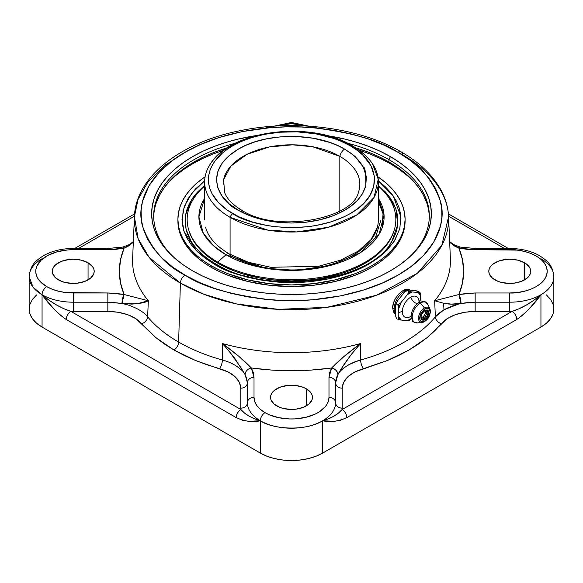 <?xml version="1.0" encoding="UTF-8"?>
<svg xmlns="http://www.w3.org/2000/svg" width="583" height="583" viewBox="0 0 583 583"><rect width="100%" height="100%" fill="white"/><g stroke="black" fill="none" stroke-linecap="round" stroke-linejoin="round"><path stroke-width="0.87" d="M186.771 151.303L164.326 165.652L147.878 182.129L137.996 199.532L134.411 216.701L132.618 258.641A158.933 91.757 0 0 0 148.344 300.77L147.616 316.824A6.617 4.868 -39.8 0 1 141.662 323.682C134.433 315.877 123.166 311.781 107.84 311.409L73.247 311.409A50.706 29.274 180 0 1 70.893 311.38L63.846 308.713L56.413 304.909L49.03 300.201L42.063 294.736A44.097 25.455 180 0 1 29.15 276.736L33.078 287.237L42.063 294.736A6.617 3.819 -60 0 1 46.742 286.632A37.48 21.637 180 0 1 38.616 263.05A37.48 21.637 180 0 1 73.247 249.692L73.247 248.482L73.247 249.692L107.84 249.692L124.092 248.154L133.31 242.324L127.903 246.405L124.092 248.154A6.617 1.727 -101 0 0 122.816 247.061L124.092 248.154L116.075 249.305L107.84 249.692L107.84 248.482L107.84 249.692L73.247 249.692L67.745 249.925L57.221 251.769L48.076 255.296L41.094 260.207L36.889 266.074L35.942 269.208L35.811 272.392L36.481 275.555L37.953 278.623L40.191 281.531L46.742 286.632L52.419 289.321L58.905 291.325L65.93 292.557L107.84 292.972L107.84 302.191L121.978 303.466C134.782 304.384 143.571 303.481 148.344 300.77L124.092 294.51L121.978 303.466L131.998 304.122L138.36 303.415L148.344 300.77L147.616 316.824C144.205 312.605 138.783 309.07 131.335 306.213C126.737 304.078 118.91 302.737 107.84 302.191C118.903 302.737 126.737 304.078 131.335 306.213C138.761 309.063 144.19 312.605 147.616 316.824A159.618 92.158 0 0 0 178.631 342.083A159.618 92.158 0 0 0 222.393 359.988A6.617 2.339 -74.5 0 1 219.529 368.645L207.242 364.863L195.538 360.498L184.366 355.513L173.96 349.997A6.617 3.819 120 0 0 178.631 342.083A159.618 92.158 0 0 0 222.393 359.988L222.458 343.555A158.933 91.757 0 0 0 360.542 343.555L360.607 359.988A159.618 92.158 0 0 0 435.384 316.824L434.656 300.77A158.933 91.757 0 0 0 450.382 258.641L448.589 216.701A157.14 90.722 180 0 1 353.422 302.322A157.14 90.722 180 0 1 180.387 283.09L178.631 342.083L180.387 283.09L204.086 294.328L236.552 303.932L278.346 309.347L327.165 307.292L376.582 295.217L417.304 273.303L441.841 245.326L448.589 216.701C448.196 208.051 445.922 199.656 441.768 191.523C433.679 176.073 420.168 162.883 401.25 151.944A6.617 3.819 120 0 0 397.941 152.272C417.858 162.132 432.054 178.522 440.515 201.434C447.044 224.061 434.495 254.56 397.941 275.183C362.232 296.288 309.405 303.524 270.213 299.764C230.525 294.874 202.141 286.683 185.059 275.183A6.617 3.819 120 0 0 180.387 283.09A6.617 3.819 -60 0 1 185.059 275.183L172.634 267.05L162.132 258.16L153.73 248.744L147.492 239.03L143.396 229.257L141.319 219.623L141.086 210.303L142.485 201.434L149.182 185.416L159.516 171.941L171.876 160.974L185.059 152.272L200.129 144.664L219.121 137.522L242.462 131.561L270.213 127.692L285.568 126.89L301.71 127.021L318.391 128.216L335.327 130.585L352.154 134.185L368.463 139.038L383.862 145.101L397.941 152.272L410.366 160.405L420.868 169.289L429.27 178.711L435.508 188.426L439.604 198.198L441.681 207.832L441.914 217.153L440.515 226.015L433.818 242.04L423.484 255.514L411.124 266.482L397.941 275.183L382.871 282.791L363.879 289.926L340.538 295.894L312.787 299.764L297.432 300.566L281.29 300.434L264.609 299.239L247.673 296.871L230.846 293.271L214.537 288.417L199.138 282.354L185.059 275.183C165.142 265.316 150.946 248.934 142.485 226.015C135.956 203.387 148.505 172.889 185.059 152.272C220.768 131.168 273.595 123.924 312.787 127.692C352.475 132.581 380.859 140.773 397.941 152.272A6.617 3.819 -60 0 1 401.242 151.944A6.617 3.819 -60 0 1 402.613 154.787A157.14 90.722 180 0 1 448.589 216.701M132.611 258.677A158.933 91.757 0 0 0 148.344 300.77L124.092 294.51L107.84 292.972L73.247 292.972A37.48 21.637 180 0 1 46.742 286.632A6.617 3.819 120 0 0 42.063 294.736L53.549 308.567L59.728 314.689L66.214 319.477A6.617 3.819 -60 0 1 70.893 311.38C61.2 308.312 51.596 302.766 42.063 294.736C49.519 305.149 57.571 313.392 66.214 319.477L236.166 417.603L242.659 420.307L248.839 421.312L260.324 420.744L260.324 453.071L260.324 420.744C251.63 418.251 245.144 414.506 240.845 409.499C238.024 411.474 236.465 414.17 236.166 417.603A6.617 3.819 -60 0 1 240.845 409.499L70.893 311.38A6.617 3.819 120 0 0 66.214 319.477L236.166 417.603C244.984 421.516 253.037 422.566 260.324 420.744A44.097 25.455 180 0 0 322.676 420.744L322.676 453.071L322.676 420.744A44.097 25.455 0 0 0 335.597 402.744A6.617 5.4 180 0 0 328.98 397.344L328.98 377.361L328.98 397.344A37.48 21.637 180 0 1 305.842 417.333A37.48 21.637 180 0 1 264.995 412.64A6.617 3.819 120 0 0 260.324 420.744L254.144 418.616L248.926 416.058L244.554 413.048L240.845 409.499A50.706 29.274 180 0 1 240.794 408.144L240.794 388.169L239.38 382.28L235.036 376.633L228.099 371.925L195.538 360.498L173.96 349.997L155.763 337.535L141.662 323.682A6.617 4.868 140.2 0 0 147.616 316.824A159.618 92.158 0 0 0 178.631 342.083A6.617 3.819 -60 0 1 173.96 349.997L164.406 343.992L155.763 337.535L135.977 318.733L127.815 314.733L118.036 312.226L107.84 311.409L107.84 302.191L107.84 311.409L73.247 311.409A50.706 29.274 180 0 1 70.893 311.38L240.845 409.499A50.706 29.274 180 0 1 240.794 408.144A6.617 5.4 180 0 0 247.403 402.744A44.097 25.455 0 0 0 260.324 420.744C270.986 428.694 304.523 432.134 322.676 420.744L334.161 421.312L340.341 420.307L346.834 417.603A6.617 3.819 -120 0 0 342.155 409.499C337.856 414.506 331.37 418.251 322.676 420.744C330.138 422.544 338.184 421.502 346.834 417.603L516.786 319.477L523.272 314.689L529.451 308.567L540.937 294.736L540.937 327.063L540.937 294.736A44.097 25.455 0 0 0 553.85 276.736A44.097 25.455 180 0 1 540.937 294.736C531.404 302.766 521.8 308.312 512.107 311.38C514.927 313.348 516.487 316.052 516.786 319.477A6.617 3.819 -120 0 0 512.107 311.38L342.155 409.499A6.617 3.819 60 0 1 346.834 417.603L516.786 319.477C525.596 313.217 533.649 304.967 540.937 294.736A44.097 25.455 0 0 1 509.753 302.191L509.753 292.972L509.753 302.191A44.097 25.455 0 0 0 540.937 294.736L533.97 300.201L526.587 304.909L519.154 308.713L512.107 311.38A50.706 29.274 180 0 1 509.753 311.409L509.753 302.191L475.16 302.191L509.753 302.191L509.753 311.409L475.16 311.409L475.16 292.972L509.753 292.972L475.16 292.972L466.925 293.358L458.908 294.51L462.465 283.003L463.653 271.335L462.465 259.661L458.908 248.154L475.16 249.692L466.925 249.305L458.908 248.154L460.176 247.061A6.617 1.727 101 0 0 458.908 248.154L455.097 246.405L449.69 242.324L458.908 248.154A172.153 99.394 180 0 1 458.908 294.51A6.617 1.727 79 0 1 461.022 303.466L475.16 302.191L475.16 311.409L464.964 312.226L455.185 314.733L447.023 318.733L427.237 337.535L409.04 349.997L387.462 360.498L363.471 368.645A6.617 2.339 74.5 0 1 360.607 359.988A159.618 92.158 0 0 0 435.384 316.824A6.617 4.868 -140.2 0 0 441.338 323.682L434.794 330.78L427.237 337.535L418.601 343.985L409.04 349.997L398.641 355.513L387.462 360.498L354.901 371.925L347.964 376.633L343.62 382.28L342.206 388.169L342.206 408.144A50.706 29.274 180 0 1 342.155 409.499L338.446 413.048L334.074 416.058L328.856 418.616L322.676 420.744A44.097 25.455 0 0 0 335.597 402.744L335.597 382.769A6.617 5.4 180 0 0 328.98 377.361L329.65 372.61L331.647 367.982L311.716 370.037L291.5 370.722L271.284 370.037L251.353 367.982L253.35 372.61L254.02 377.361A6.617 5.4 180 0 0 247.403 382.769L247.403 402.744A44.097 25.455 0 0 0 260.324 420.744A6.617 3.819 -60 0 1 264.995 412.64A37.48 21.637 180 0 1 254.02 397.344A6.617 5.4 180 0 0 247.403 402.744A6.617 5.4 0 0 1 240.794 408.144L240.794 388.169C240.145 379.322 233.054 372.814 219.529 368.645A6.617 2.339 105.5 0 0 222.393 359.988L222.458 343.555C231.218 353.713 235.532 359.011 235.415 359.449L245.086 374.541A6.617 5.116 -30.3 0 1 251.353 367.982C244.299 360.629 234.672 352.489 222.458 343.555L229.228 351.309L240.866 367.552L245.086 374.541L247.403 382.769C246.551 376.421 244.292 371.939 240.633 369.316C235.641 365.002 229.564 361.89 222.393 359.988C229.564 361.89 235.641 365.002 240.633 369.316C244.292 371.939 246.551 376.421 247.403 382.769A6.617 5.4 -0 0 1 254.02 377.361L251.353 367.982L238.811 356.33L222.458 343.555A158.933 91.757 0 0 0 360.542 343.555L360.607 359.988C353.334 361.948 347.249 365.053 342.367 369.316C338.701 371.947 336.442 376.436 335.597 382.769L337.914 374.541L342.717 366.641L351.279 354.464L360.542 343.555C348.328 352.489 338.701 360.629 331.647 367.982C335.393 369.046 337.484 371.233 337.914 374.541C343.015 365.118 350.558 354.792 360.542 343.555L344.189 356.33L331.647 367.982L328.98 377.361A6.617 5.4 -0 0 1 335.597 382.769C336.515 370.795 345.53 365.045 360.607 359.988A6.617 2.339 -105.5 0 0 363.471 368.645C349.946 372.814 342.862 379.322 342.206 388.169A6.617 5.4 -0 0 1 335.597 382.769A6.617 5.4 180 0 0 342.206 388.169L342.206 408.144A6.617 5.4 -0 0 1 335.597 402.744L335.597 382.769L337.914 374.541A6.617 5.116 -149.7 0 0 331.647 367.982A172.153 99.394 180 0 1 251.353 367.982A6.617 5.116 149.7 0 0 245.086 374.541L247.403 382.769A6.617 5.4 -0 0 1 240.794 388.169A6.617 5.4 180 0 0 247.403 382.769L247.403 402.744A6.617 5.4 0 0 1 254.02 397.344L254.742 401.563L256.87 405.622L260.339 409.361L264.995 412.64L269.171 414.724L278.871 417.712L289.664 418.951L295.173 418.878L305.842 417.333L315.279 414.068L319.273 411.875L325.38 406.591L327.369 403.625L328.572 400.514L328.98 397.344A6.617 5.4 -0 0 1 335.597 402.744A6.617 5.4 180 0 0 342.206 408.144A50.706 29.274 180 0 1 342.155 409.499L512.107 311.38A50.706 29.274 180 0 1 509.753 311.409L475.16 311.409C459.834 311.781 448.567 315.877 441.338 323.682A6.617 4.868 39.8 0 1 435.384 316.824L434.656 300.77L443.634 303.233L443.947 309.799L439.094 313.158L435.384 316.824L443.947 309.799L443.634 303.233C448.196 304.37 453.989 304.443 461.022 303.466L458.908 294.51L434.656 300.77L443.634 303.233L451.388 304.137L475.16 302.191C467.238 302.482 461.517 303.182 457.998 304.275L443.947 309.799C452.882 305.222 460.169 302.541 475.16 302.191L475.16 292.972L458.908 294.51L434.656 300.77A158.933 91.757 0 0 0 450.389 258.677M88.062 262.78L88.062 279.884L88.062 262.78A20.952 12.097 180 0 1 94.198 271.335A20.952 12.097 180 0 1 81.263 282.507A20.952 12.097 180 0 1 58.431 279.884A20.952 12.097 180 0 1 52.288 271.335A20.952 12.097 180 0 1 65.223 260.156A20.952 12.097 180 0 1 88.062 262.78L92.602 266.701L93.797 268.974L94.198 271.335L93.797 273.689L90.664 278.055L84.885 281.392L77.335 283.2L73.247 283.433L65.223 282.507L61.601 281.392L55.822 278.055L52.696 273.689L52.288 271.335L52.696 268.974L53.884 266.701L55.822 264.609L61.601 261.271L69.158 259.464L73.247 259.231L81.263 260.156L88.062 262.78M306.315 388.788L306.315 405.892L306.315 388.788A20.952 12.097 180 0 1 312.452 397.344A20.952 12.097 180 0 1 299.516 408.515A20.952 12.097 180 0 1 276.685 405.892A20.952 12.097 180 0 1 270.548 397.344A20.952 12.097 180 0 1 283.484 386.165A20.952 12.097 180 0 1 306.315 388.788L310.856 392.709L312.051 394.983L312.452 397.344L312.051 399.698L308.924 404.063L303.138 407.4L295.588 409.208L291.5 409.441L283.484 408.515L279.862 407.4L274.076 404.063L270.949 399.698L270.548 397.344L270.949 394.983L272.144 392.709L274.076 390.617L279.862 387.28L287.412 385.472L295.588 385.472L303.138 387.28L306.315 388.788M524.569 262.78L524.569 279.884L524.569 262.78A20.952 12.097 180 0 1 530.712 271.335A20.952 12.097 180 0 1 517.777 282.507A20.952 12.097 180 0 1 494.938 279.884A20.952 12.097 180 0 1 488.802 271.335A20.952 12.097 180 0 1 501.737 260.156A20.952 12.097 180 0 1 524.569 262.78L529.116 266.701L530.304 268.974L530.712 271.335L530.304 273.689L529.116 275.963L527.178 278.055L521.399 281.392L513.842 283.2L509.753 283.433L501.737 282.507L498.115 281.392L492.336 278.055L489.203 273.689L488.802 271.335L489.203 268.974L490.398 266.701L492.336 264.609L498.115 261.271L505.665 259.464L509.753 259.231L517.777 260.156L524.569 262.78M395.609 298.146C393.474 302.045 392.505 305.346 392.687 308.057L393.656 312.189L395.485 314.448L393.649 312.189L392.687 308.064L393.387 303.138L395.609 298.146L398.961 293.766L402.838 290.713L408.355 289.401M410.264 290.166L409.543 289.795C406.635 289.117 404.398 289.423 402.838 290.713M404.281 291.485A14.284 8.249 -60 0 1 406.679 290.429A14.284 8.249 120 0 0 404.281 291.485A14.284 8.249 120 0 0 394.174 308.983A14.284 8.249 -60 0 1 404.281 291.485L404.857 291.821L404.281 291.485M392.687 308.057L394.174 308.983A14.284 8.249 120 0 0 395.485 313.967A14.284 8.249 -60 0 1 394.174 308.983L392.687 308.057M429.307 217.065A137.821 79.572 0 0 0 388.956 161.957L388.956 159.655L390.399 156.63L380.233 151.303L369.207 146.588L357.43 142.507L345.027 139.126L326.946 135.613A139.869 80.753 180 0 1 390.399 156.63L388.956 159.655A137.821 79.572 0 0 0 347.49 143.207A137.821 79.572 180 0 1 388.956 159.655L388.956 161.957A137.821 79.572 0 0 0 355.535 147.761L368.07 152.061L378.935 156.71L388.956 161.957L398.036 167.744L406.096 174.011L413.048 180.708L418.827 187.77L423.389 195.123L426.676 202.695M235.51 143.207A137.821 79.572 0 0 0 174.616 258.08A137.821 79.572 180 0 1 153.679 215.914A137.821 79.572 180 0 1 235.51 143.207M192.601 270.825A139.869 80.753 180 0 1 173.749 257.3A139.869 80.753 180 0 1 256.054 135.613L237.973 139.126L225.57 142.507L213.793 146.588L202.767 151.303L192.601 156.63L183.383 162.497L175.206 168.866L168.152 175.658L162.278 182.822L157.658 190.284L154.32 197.972L152.309 205.814L151.631 213.728L152.309 221.642L154.32 229.483L157.658 237.172L162.278 244.627L168.152 251.79L175.206 258.59L183.383 264.959L192.601 270.825L202.767 276.153L213.793 280.868L225.57 284.941L237.973 288.33L250.901 291.004L264.216 292.928L277.792 294.087L291.5 294.481L305.208 294.087L318.784 292.928L332.099 291.004L345.027 288.33L357.43 284.941L369.207 280.868L380.233 276.153L390.399 270.825L399.617 264.959L407.794 258.59L414.848 251.79L420.722 244.627L425.342 237.172L428.68 229.483L430.691 221.642L431.369 213.728L430.691 205.814L428.68 197.972L425.342 190.284L420.722 182.822L414.848 175.658L407.794 168.866L399.617 162.497L390.399 156.63A139.869 80.753 180 0 1 409.251 257.3A139.869 80.753 180 0 1 192.601 270.825M156.324 202.695L159.611 195.123L164.173 187.77L169.952 180.708L176.904 174.011L184.964 167.744L194.044 161.957L204.065 156.71L214.93 152.061L227.465 147.761A137.821 79.572 0 0 0 153.693 217.065M223.151 184.272A68.349 39.462 180 0 1 265.345 147.82A68.349 39.462 180 0 1 339.831 156.375L339.831 211.024L339.831 156.375A68.349 39.462 180 0 1 358.589 191.807M409.528 320.176L411.685 318.369L407.728 320.657L411.379 318.413L407.291 320.614L401.206 320.074L398.794 316.642L398.794 308.524L401.206 302.307L398.794 308.524L400.776 302.847L397.905 304.792L398.794 307.948L400.776 302.847L397.905 304.792L396.323 303.371L397.468 300.937L404.42 292.287L407.408 290.4A1.683 0.977 -120 0 0 406.73 290.4A1.683 0.977 60 0 1 407.408 290.4L408.377 289.999L415.329 290.618L419.724 292.192L418.638 292.528L420.62 295.348L420.132 292.834L419.724 292.192L418.638 292.528L420.62 295.924L418.208 292.491L420.62 295.924L420.649 299.997A7.739 4.467 0 0 0 419.024 302.03A7.739 4.467 180 0 1 420.649 299.997L420.438 293.781M344.553 149.066A7.805 4.504 120 0 0 339.831 156.375A7.805 4.504 -60 0 1 344.553 149.066L337.535 145.488L329.861 142.471L313.348 138.251L296.587 136.48L280.889 136.816L267.058 138.739L255.427 141.713L245.96 145.269L238.447 149.066L229.119 155.632L222.181 163.116L217.918 171.242L216.475 179.695L217.918 188.141L222.181 196.267L229.119 203.759L238.447 210.325A75.025 43.317 0 0 0 344.553 210.325C355.63 204.13 362.706 195.961 365.774 185.817C365.956 173.18 365.126 166.935 363.275 167.081L360.126 162.191L355.98 157.548C356.198 157.119 352.387 154.291 344.553 149.066C316.933 132.275 266.067 132.275 238.447 149.066C199.903 172.153 220.797 202.593 238.447 210.325L249.816 215.71L262.787 219.711L276.859 222.181L291.5 223.012L306.141 222.181L320.213 219.711L333.185 215.71L344.553 210.325L351.126 205.988L357.284 200.523L362.437 193.804L365.774 185.817L366.357 176.758L363.275 167.081L355.98 157.548L350.747 153.118L344.553 149.066M358.428 192.273C353.232 218.64 276.838 233.63 241.77 210.237A7.805 4.504 120 0 0 238.447 210.325A7.805 4.504 -60 0 1 241.756 210.23A7.805 4.504 -60 0 1 243.169 212.176M396.323 318.296L395.485 315.308L395.704 304.676L396.491 303.976L398.313 305.434L398.823 312.597A7.739 4.467 180 0 1 402.343 311.665A11.798 6.814 120 0 0 410.687 316.482A11.798 6.814 -60 0 1 402.343 311.665A11.798 6.814 -60 0 1 410.687 297.213A11.798 6.814 -60 0 1 419.024 302.03A11.798 6.814 120 0 0 410.687 297.213C413.209 302.621 416.022 304.384 419.119 302.511A11.274 6.508 120 0 0 411.153 316.693A11.274 6.508 120 0 1 419.119 302.511A1.494 0.86 60 0 1 420.343 303.029A1.494 0.86 -120 0 0 419.119 302.511C416.022 304.384 413.209 302.621 410.687 297.213A11.798 6.814 120 0 0 402.343 311.665A7.739 4.467 0 0 0 398.823 312.597L398.794 316.642L401.206 320.074L399.632 318.814L398.794 317.218L397.905 319.346L400.776 320.038L398.794 316.642L398.612 318.573M390.45 163.801A139.935 80.789 0 0 0 359.062 150.174L369.243 153.752L380.276 158.474L390.45 163.801L390.45 162.832L390.45 163.801L399.676 169.675L407.852 176.044L415.409 183.383A139.935 80.789 0 0 0 390.45 163.801M223.938 150.174A139.935 80.789 0 0 0 167.591 183.383L175.148 176.044L183.324 169.675L192.55 163.801L202.724 158.474L213.757 153.752L223.938 150.174M210.077 164.428A86.845 50.138 0 0 0 230.088 217.328L230.088 254.399L230.088 217.328A86.845 50.138 180 0 1 204.655 181.874A86.845 50.138 180 0 1 258.262 135.548A86.845 50.138 180 0 1 352.912 146.42A86.845 50.138 180 0 1 378.345 181.874A86.845 50.138 180 0 1 324.738 228.201A86.845 50.138 180 0 1 230.088 217.328A4.977 2.871 -60 0 1 232.763 213.604A83.07 47.959 180 0 1 232.763 145.779C244.641 138.703 260.302 134.177 279.753 132.217C292.017 131.233 303.991 131.765 315.687 133.813L325.074 135.824L333.972 138.477C334.773 138.331 340.195 140.765 350.237 145.779A4.977 2.871 -60 0 1 352.256 145.765A4.977 2.871 120 0 0 350.237 145.779C382.433 163.437 382.433 195.954 350.237 213.604C305.958 238.243 247.578 224.892 232.763 213.604A4.977 2.871 120 0 0 230.088 217.328L267.808 230.11L296.543 231.932L328.542 227.224L356.76 214.959L374.038 197.477L378.229 179.236L372.471 163.743C367.742 156.798 361.008 150.808 352.263 145.765C311.162 120.404 231.276 129.666 210.529 163.743M411.685 291.908L408.814 291.216A1.589 0.918 60 0 1 409.703 292.855L412.115 291.945L407.291 294.728L409.703 292.855A1.589 0.918 -120 0 0 408.814 291.216L407.728 294.196L411.685 291.908L408.814 291.216L408.639 292.724L407.291 294.728L412.115 291.945L418.208 292.491L411.685 291.908M416.255 322.902A11.5 6.639 -60 0 1 412.487 314.514A11.5 6.639 -60 0 1 420.343 303.029A11.5 6.639 120 0 0 412.37 315.17A11.5 6.639 120 0 0 417.195 322.902C410.877 320.89 413.609 323.478 411.161 316.795M211.184 267.298A113.59 65.58 0 0 0 334.97 281.516A113.59 65.58 0 0 0 405.09 220.928L404.536 227.355L402.904 233.725L400.193 239.963L396.44 246.026L391.674 251.841L385.946 257.358L379.307 262.532L371.816 267.298L363.559 271.62L354.602 275.453L334.97 281.516L313.661 285.247L291.5 286.508L269.339 285.247L248.03 281.516L228.398 275.453L219.441 271.62L211.184 267.298L211.184 265.717L211.184 267.298L203.693 262.532L197.054 257.358L191.326 251.841L186.56 246.026L182.807 239.963L180.096 233.725L178.464 227.355L177.91 220.928A113.59 65.58 0 0 0 211.184 267.298M377.901 176.773A113.59 65.58 180 0 1 405.09 219.346A113.59 65.58 180 0 1 334.97 279.935A113.59 65.58 180 0 1 211.184 265.717L203.693 260.951L197.054 255.777L191.326 250.26L186.56 244.445L182.807 238.381L180.096 232.143L178.464 225.774L177.91 219.346L178.464 212.919L180.096 206.55L182.807 200.312L186.56 194.248L191.326 188.433L197.054 182.916L205.099 176.773A113.59 65.58 180 0 0 177.91 219.346A113.59 65.58 180 0 0 211.184 265.717L219.441 270.038L228.398 273.872L248.03 279.935L269.339 283.666L291.5 284.927L313.661 283.666L334.97 279.935L354.602 273.872L363.559 270.038L371.816 265.717L379.307 260.951L385.946 255.777L391.674 250.26L396.44 244.445L400.193 238.381L402.904 232.143L404.536 225.774L405.09 219.346L404.536 212.919L402.904 206.55L400.193 200.312L396.44 194.248L391.674 188.433L385.946 182.916L377.901 176.773M229.17 253.882A4.657 2.689 120 0 0 226.022 254.749A4.657 2.689 -60 0 1 229.17 253.882A4.657 2.689 -60 0 1 230.088 255.267A86.845 50.138 0 0 0 324.738 266.132A86.845 50.138 0 0 0 378.345 219.806L378.345 181.874M226.022 254.749L265.877 268.318L296.215 270.337L330.109 265.535L360.236 252.767L379.045 234.373L384.044 214.996L378.345 198.388A92.602 53.461 180 0 1 341.463 261.956A92.602 53.461 180 0 1 226.022 254.749L217.714 262.11A104.342 60.246 0 0 0 357.634 266.11A104.342 60.246 0 0 0 378.345 186.115A104.342 60.246 180 0 1 393.955 230.926A104.342 60.246 180 0 1 322.078 277.107A104.342 60.246 180 0 1 217.714 262.11L218.049 263.334A103.876 59.976 0 0 0 321.94 278.266A103.876 59.976 0 0 0 393.496 232.289L390.909 238.338L387.469 243.876L383.111 249.196L377.871 254.246L371.801 258.976L357.401 267.291L349.21 270.796L340.472 273.821L321.656 278.317L311.767 279.753L291.5 280.904L271.233 279.753L261.344 278.317L242.528 273.821L233.79 270.796L218.049 263.334L217.714 262.11A104.342 60.246 180 0 1 189.045 230.926A104.342 60.246 180 0 1 204.655 186.115A104.342 60.246 0 0 0 217.714 262.11L226.022 254.749A92.602 53.461 180 0 1 204.655 198.388L198.898 216.934L203.292 233.215L213.531 245.786L226.022 254.749M424.446 321.648A8.402 4.846 -60 0 1 422.15 322.443A8.402 4.846 -60 0 1 418.507 318.223A8.402 4.846 -60 0 1 424.446 307.933L420.343 303.029L424.446 307.933A8.402 4.846 120 0 0 418.507 318.223A1.108 0.641 0 0 0 419.614 318.063L420.875 313.392L424.861 308.968L428.367 308.494L429.693 309.865L430.108 312A1.108 0.641 0 0 0 430.436 311.555A1.108 0.641 0 0 0 430.385 311.366A8.402 4.846 120 0 0 429.89 308.903A8.402 4.846 120 0 0 424.446 307.933A8.402 4.846 -60 0 1 429.926 308.975A8.402 4.846 -60 0 1 430.385 311.366A1.108 0.641 180 0 1 430.436 311.555A1.108 0.641 180 0 1 430.108 312L429.496 315.214L426.333 320.001L423.389 321.699L421.713 321.699L420.234 320.555L419.614 318.063L420.234 314.856L423.389 310.061L426.333 308.363L428.009 308.363L429.496 309.507L430.108 312C429.795 315.862 428.046 318.894 424.861 321.095C421.677 322.567 419.928 321.561 419.614 318.063A1.108 0.641 180 0 1 418.507 318.223A8.402 4.846 120 0 0 422.602 322.377M389.83 244.445L393.35 238.768L395.886 232.916L397.424 226.947L397.934 220.928L397.424 214.901L395.886 208.94L393.35 203.088L389.83 197.411L385.37 191.96L378.345 185.401L388.613 195.786L395.886 208.918L397.752 224.542L391.783 241.515C370.679 282.165 266.467 296.149 215.768 263.88C204.575 257.351 196.391 249.896 191.217 241.515L186.021 229.134L185.569 214.952L191.501 199.889L204.655 185.401L197.63 191.96L193.17 197.411L189.65 203.088L187.114 208.94L185.576 214.901L185.066 220.928L185.576 226.947L187.114 232.916L189.65 238.768L193.17 244.445L197.63 249.896M377.966 180.562L385.603 187.026L391.71 193.877L396.251 200.938L399.231 208.051L400.74 215.061L399.894 228.288L395.026 239.941L387.506 249.743L378.52 257.715L368.922 264.048L357.962 269.586L344.152 274.775L327.165 279.111L306.986 281.924L284.074 282.42L271.94 281.545L259.617 279.825L247.381 277.202L235.517 273.675L224.317 269.266L214.078 264.048L205.034 258.131L197.397 251.667L191.29 244.816L186.749 237.755L183.769 230.642L182.26 223.632L183.106 210.405L187.974 198.752L195.494 188.95L204.669 180.832L191.756 193.272L184.286 206.513L182.005 219.514L184.046 231.495L196.602 250.887L214.078 264.048A3.389 1.953 -60 0 1 215.761 263.873A3.389 1.953 120 0 0 214.078 264.048C226.503 272.414 247.148 278.375 276.014 281.924C304.523 284.664 342.95 279.395 368.922 264.048L383.869 253.292L394.225 241.231L399.77 228.769L400.9 216.723L393.234 195.975L378.331 180.832M427.157 310.681A4.963 2.864 -60 0 1 427.507 314.725A4.963 2.864 -60 0 1 424.366 318.792L423.032 318.026L424.366 318.792A4.963 2.864 -60 0 1 421.881 319.039C420.299 316.846 421.247 314.077 424.715 310.732L426.843 310.447A4.963 2.864 -60 0 1 427.601 314.426A4.963 2.864 -60 0 1 424.366 318.792A0.707 0.408 60 0 1 424.861 319.659C426.756 318.828 428.09 316.518 428.869 312.721L427.907 310.265L425.984 309.945L424.861 310.404A0.707 0.408 60 0 1 424.715 310.732A0.707 0.408 -120 0 0 424.861 310.404C422.966 311.235 421.633 313.552 420.853 317.349L421.815 319.797L423.039 320.205L424.861 319.659A0.707 0.408 -120 0 0 424.366 318.792A4.963 2.864 -60 0 1 421.575 318.806M421.145 317.881A4.963 2.864 120 0 0 422.092 317.48A4.963 2.864 120 0 0 425.466 310.389M424.861 310.404L422.456 312.721L420.977 316.132L420.977 318.413L422.456 320.118L423.739 320.118L425.984 318.828L427.266 317.349L428.745 313.931L428.396 310.812L427.266 309.945L424.861 310.404M189.504 232.289A103.876 59.976 0 0 0 218.049 263.334L211.199 258.976L205.129 254.246L199.889 249.196L195.531 243.876L192.091 238.338L189.045 230.926M215.761 263.873A3.389 1.953 -60 0 1 216.242 264.376L223.981 268.428M241.326 275.118L260.601 279.731L270.738 281.195M418.594 302.096L419.534 302.286C426.588 301.054 422.974 300.026 427.842 304.457A11.5 6.639 120 0 0 420.343 303.029A11.5 6.639 -60 0 1 428.075 305.04M177.924 220.141A113.59 65.58 0 0 0 177.91 220.928L177.91 219.346M419.724 292.192L420.132 292.834L418.317 291.376L416.554 290.822M352.256 145.765A4.977 2.871 -60 0 1 352.912 146.42M350.237 145.779L357.095 150.268L362.888 155.173L370.97 165.732L374.381 176.445L373.732 186.48L370.037 195.32L364.339 202.753L357.517 208.809L350.237 213.604L344.196 216.767L330.656 221.992L315.614 225.592L307.707 226.736L291.5 227.654L275.293 226.736L267.386 225.592L252.344 221.992L238.804 216.767L227.283 210.12L218.239 202.301L212.008 193.614L210.026 189.052L208.831 184.396L208.43 179.695L208.831 174.995L210.026 170.338L212.008 165.769L214.755 161.338L222.429 153.052L227.283 149.27L232.763 145.779L241.078 141.582L251.557 137.639L264.442 134.352L279.753 132.217L297.133 131.845L315.687 133.813L333.972 138.477L342.469 141.822L350.237 145.779M410.41 319.63L411.685 318.369L408.814 320.315M398.306 319.171L400.776 320.038L408.916 320.526M401.206 302.307L407.291 294.728L401.206 302.307M241.77 210.237C232.479 204.633 226.751 198.643 224.572 192.273L223.624 179.659L230.832 166.104L246.952 154.349L269.171 146.982L292.484 144.817L312.838 146.785L339.831 156.375A68.349 39.462 180 0 1 359.849 184.272M396.491 318.529L395.485 315.308L395.704 304.676L396.491 303.976L396.571 302.446L397.468 300.937L404.42 292.287L406.679 290.494L408.814 291.216L407.481 290.028M405.753 291.026L406.679 290.494M406.06 290.815L406.73 290.4A1.683 0.977 -120 0 0 406.57 290.538M395.704 304.676L396.046 304.093M396.571 302.446L395.704 304.669M388.956 159.655A137.821 79.572 180 0 1 429.321 215.914A137.821 79.572 180 0 1 408.384 258.08A137.821 79.572 0 0 0 388.956 159.655M408.377 289.999L415.329 290.618M134.411 216.701L138.149 238.746L149.059 257.249L180.387 283.09A157.14 90.722 180 0 1 134.411 216.701C135.65 176.722 180.847 142.092 240.954 130.519C295.639 119.253 360.126 127.75 401.25 151.944M540.937 258.728A44.097 25.455 180 0 1 553.85 276.736C552.495 263.924 546.541 260.455 539.661 255.755C531.12 250.967 521.151 248.54 509.753 248.482L509.753 249.692C520.721 248.824 546.723 255.318 547.233 271.335C546.723 287.346 520.721 293.839 509.753 292.972L517.07 292.557L524.095 291.325L530.581 289.321L536.258 286.632L540.922 283.353L544.384 279.614L546.519 275.555L547.233 271.335L546.519 267.109L544.384 263.05L540.922 259.311L536.258 256.032L530.581 253.343L524.095 251.339L517.07 250.107L475.16 249.692L509.753 249.692L509.753 248.482L475.16 248.482L475.16 249.692L475.16 248.482L460.176 247.061L454.616 245.035L449.661 241.683M396.229 151.303A157.14 90.722 180 0 1 402.613 154.787M124.092 294.51A172.153 99.394 180 0 1 124.092 248.154L120.535 259.661L119.347 271.335L120.535 283.003L124.092 294.51A6.617 1.727 -79 0 0 121.978 303.466L107.84 302.191L107.84 292.972L116.075 293.358L124.092 294.51M73.247 311.409L73.247 302.191L107.84 302.191L73.247 302.191L73.247 311.409M308.975 126.176L298.809 124.099L291.5 123.683L284.191 124.099L274.025 126.176M504.47 248.482L448.567 216.206L504.47 248.482M254.02 377.361L254.02 397.344L254.02 377.361M42.063 294.736A44.097 25.455 0 0 0 73.247 302.191L73.247 292.972L73.247 302.191A44.097 25.455 0 0 1 42.063 294.736L42.063 327.063L260.324 453.071A44.097 25.455 0 0 0 322.676 453.071L540.937 327.063A44.097 25.455 0 0 0 553.85 309.063L553.005 314.033L550.49 318.806L546.417 323.208L540.937 327.063L322.676 453.071L316.001 456.241L308.371 458.595L300.099 460.038L291.5 460.526L282.901 460.038L274.629 458.595L266.999 456.241L260.324 453.071L42.063 327.063L42.063 294.736M134.433 216.206L78.53 248.482L134.433 216.206M274.032 126.176L291.5 123.683L308.968 126.176M133.339 241.683L128.384 245.035L122.824 247.061L107.84 248.482L73.247 248.482C61.856 248.54 51.894 250.96 43.361 255.748C36.467 260.448 30.513 263.91 29.15 276.736A44.097 25.455 180 0 1 42.063 258.728M29.15 276.736L29.15 309.063A44.097 25.455 0 0 0 42.063 327.063L36.583 323.208L32.51 318.806L29.995 314.033L29.15 309.063L29.995 304.1L32.51 299.319L36.583 294.918M546.417 294.918L550.49 299.319L553.005 304.1L553.85 309.063L553.85 276.736M382.098 228.011L383.038 213.786L378.345 201.426M406.73 290.4L407.32 290.079M405.09 220.928L405.09 219.346M377.318 227.501L370.854 239.817L358.268 251.113L340.399 260.222L318.69 266.263L270.767 267.305L248.285 262.226L229.199 253.896C216.162 246.121 208.328 237.325 205.682 227.501M427.842 304.457L429.926 308.975L430.436 311.548C429.707 317.385 426.945 321.014 422.15 322.443L417.195 322.902M393.955 230.926L393.496 232.289M421.232 318.18L422.835 318.078L425.444 316.533L426.705 313.253L425.772 310.316M204.655 219.806L204.655 181.874M411.161 316.846L410.527 316.066M408.843 320.592L409.987 319.929M318.558 128.238L291.5 122.474L264.442 128.238M448.4 213.874L508.347 248.482M74.653 248.482L134.6 213.874M380.714 220.614L375.452 237.624L360.017 252.905"/></g></svg>
